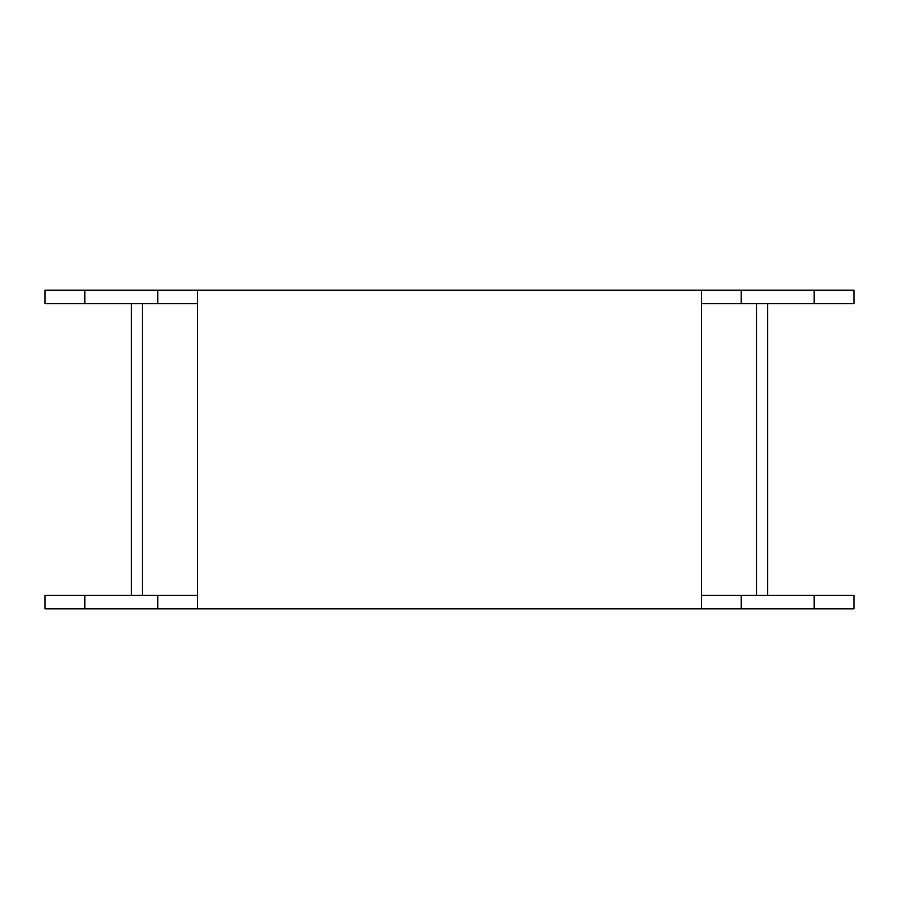 <?xml version="1.0" encoding="UTF-8"?>
<svg xmlns="http://www.w3.org/2000/svg" width="899" height="899" viewBox="0 0 899 899"><rect width="100%" height="100%" fill="white"/><g stroke="black" fill="none" stroke-linecap="round" stroke-linejoin="round"><path stroke-width="1.35" d="M767.836 303.592L767.836 595.408L767.836 303.592M701.512 303.592L701.512 290.332L44.95 290.332L44.95 303.592L197.488 303.592L197.488 595.408L44.95 595.408L44.95 608.668L701.512 608.668L701.512 303.592L854.05 303.592L854.05 290.332L814.258 290.332L814.258 303.592M131.164 595.408L131.164 303.592L131.164 595.408M701.512 290.332L814.258 290.332M197.488 290.332L197.488 303.592M701.512 608.668L854.05 608.668L854.05 595.408L814.258 595.408L814.258 608.668M701.512 595.408L814.258 595.408M197.488 595.408L197.488 608.668M756.666 595.408L756.666 303.592M142.334 303.592L142.334 595.408M741.304 290.332L741.304 303.592M84.742 290.332L84.742 303.592M157.696 290.332L157.696 303.592M741.304 595.408L741.304 608.668M84.742 595.408L84.742 608.668M157.696 595.408L157.696 608.668"/></g></svg>
